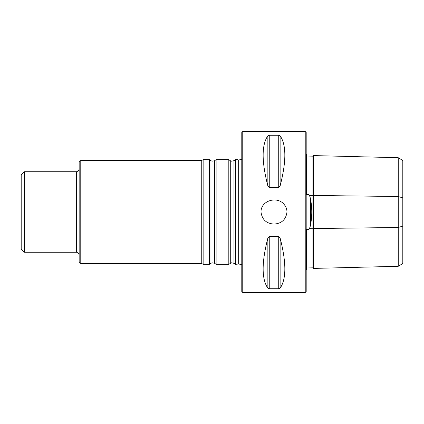 <?xml version="1.0" encoding="UTF-8"?>
<svg xmlns="http://www.w3.org/2000/svg" width="424" height="424" viewBox="0 0 424 424"><rect width="100%" height="100%" fill="white"/><g stroke="black" fill="none" stroke-linecap="round" stroke-linejoin="round"><path stroke-width="0.64" d="M237.933 264.327L237.933 159.673L238.288 159.943L238.288 264.057L235.442 264.327L235.442 159.673L237.933 159.673M230.28 263.304L230.28 160.696L228.812 159.673L228.812 264.327L231.424 262.795L233.974 263.304L235.442 264.327M214.65 160.696L214.65 263.304L212.101 262.795L210.956 263.304L210.956 160.696L212.101 161.205L214.65 160.696L216.118 159.673L216.118 264.327L228.812 264.327M210.956 160.696L209.488 159.673L209.488 264.327L210.956 263.304M80.777 160.473L79.166 162.085L79.166 261.915L80.777 263.527L80.777 160.473L201.75 160.473L203.144 159.673L203.144 264.327L209.488 264.327M201.75 160.473L201.75 263.527L203.144 264.327M24.422 252.254L24.422 171.747L21.2 174.969L21.2 249.031L24.422 252.254L76.59 252.254L76.59 171.747C76.945 171.338 77.709 172.849 79.166 169.171M273.989 224.079C281.669 223.554 285.999 219.526 286.984 212C286.947 209.366 286.126 207.002 284.509 204.914C277.943 195.644 260.781 200.229 260.999 212C261.984 219.526 266.314 223.554 273.989 224.079M398.237 157.707L402.8 160.495L402.8 263.505L398.237 266.293L398.237 157.707L313.537 155.587L312.954 156.17L306.838 156.021L306.515 155.703M305.227 212L305.227 292.507L306.192 291.542L306.192 132.458L305.227 131.493L305.227 212M242.756 131.493L242.756 292.507L241.786 291.542L241.786 132.458L242.756 131.493L305.227 131.493M280.126 238.071L278.732 236.375L269.251 236.375L267.857 238.071C261.576 262.461 261.576 279.156 267.857 288.166L269.251 288.728L278.732 288.728L280.126 288.166C286.401 279.156 286.401 262.461 280.126 238.071L280.126 288.166M280.126 135.834L278.732 135.272L269.251 135.272L267.857 135.834C261.576 144.844 261.576 161.539 267.857 185.929L269.251 187.625L278.732 187.625L280.126 185.929C286.401 161.539 286.401 144.844 280.126 135.834L280.126 185.929M306.192 154.198L306.515 154.41L306.515 194.372L306.838 195.104C307.941 193.927 308.858 194.123 309.589 195.697L310.4 198.225C312.218 207.389 312.218 216.569 310.4 225.775L309.589 228.303C308.863 229.872 307.946 230.068 306.838 228.896L306.515 229.628L306.515 269.59L306.192 269.802M306.515 268.297L306.838 267.979L312.954 267.83L312.954 228.26L309.589 228.303M312.954 156.17L312.954 228.26L313.537 228.547L313.537 268.413L312.954 267.83M306.838 228.896L306.838 267.979M306.838 156.021L306.838 195.104M313.537 155.587L313.537 228.547L398.237 227.492L402.8 226.098M398.237 266.293L313.537 268.413M230.28 160.696L231.424 161.205L233.974 160.696L233.974 263.304M402.8 197.902L398.237 196.508L313.537 195.453L309.589 195.697M267.857 238.071L267.857 288.166M269.251 236.375L269.251 288.728M278.732 236.375L278.732 288.728M267.857 135.834L267.857 185.929M269.251 135.272L269.251 187.625M278.732 135.272L278.732 187.625M310.4 198.225L310.4 225.775M238.288 159.943L241.786 159.604M238.288 264.057L241.786 264.396M233.974 160.696L235.442 159.673M216.118 159.673L228.812 159.673M214.65 263.304L216.118 264.327M203.144 159.673L209.488 159.673M80.777 263.527L201.75 263.527M24.422 171.747L76.59 171.747M242.756 292.507L305.227 292.507M76.59 252.254C76.945 252.662 77.709 251.151 79.166 254.829"/></g></svg>
